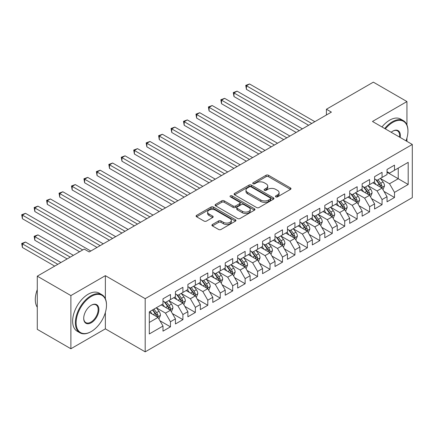 <?xml version="1.0" encoding="UTF-8"?>
<svg xmlns="http://www.w3.org/2000/svg" width="434" height="434" viewBox="0 0 434 434"><rect width="100%" height="100%" fill="white"/><g stroke="black" fill="none" stroke-linecap="round" stroke-linejoin="round"><path stroke-width="0.65" d="M275.796 196.862A1.21 0.7 0 0 0 277.505 196.862L290.487 189.37A1.725 0.998 0 0 0 290.992 188.665A1.725 0.998 0 0 0 290.487 187.96L268.494 175.26A1.725 0.998 0 0 0 266.053 175.26L253.071 182.757A1.21 0.7 0 0 0 252.718 183.251A1.21 0.7 0 0 0 253.071 183.745A1.21 0.7 0 0 0 254.78 183.745L256.461 182.774A5.528 3.19 0 0 1 264.279 182.774L266.113 183.832A5.528 3.19 0 0 1 267.735 186.088A5.528 3.19 0 0 1 266.113 188.345L264.436 189.316A1.21 0.7 0 0 0 264.078 189.81A1.21 0.7 0 0 0 264.436 190.304A1.21 0.7 0 0 0 266.145 190.304L267.821 189.332A5.528 3.19 0 0 1 275.644 189.332L277.478 190.39A5.528 3.19 0 0 1 279.095 192.647A5.528 3.19 0 0 1 277.478 194.904L275.796 195.875A1.21 0.7 0 0 0 275.444 196.369A1.21 0.7 0 0 0 275.796 196.862L275.796 195.875M212.421 224.497A1.725 0.998 0 0 0 211.911 225.203A1.725 0.998 0 0 0 212.421 225.908L218.59 229.467A1.725 0.998 0 0 0 221.031 229.467L235.45 221.145A1.725 0.998 0 0 0 235.955 220.439A1.725 0.998 0 0 0 235.45 219.734L213.457 207.04A1.725 0.998 0 0 0 211.016 207.04L196.597 215.362A1.725 0.998 0 0 0 196.092 216.067A1.725 0.998 0 0 0 196.597 216.772L204.051 221.074A1.725 0.998 0 0 0 206.492 221.074L212.665 217.515A1.725 0.998 0 0 0 213.17 216.81A1.725 0.998 0 0 0 212.665 216.105L208.966 213.967A4.622 2.669 0 0 1 207.615 212.08A4.622 2.669 0 0 1 210.468 209.617A4.622 2.669 0 0 1 215.503 210.197L229.982 218.552A4.622 2.669 0 0 1 231.333 220.439A4.622 2.669 0 0 1 228.479 222.908A4.622 2.669 0 0 1 223.445 222.327L221.031 220.933A1.725 0.998 0 0 0 218.59 220.933L212.421 224.497L212.421 225.908M105.364 298.728L105.364 275.671L70.888 295.581L37.281 276.176L84.207 249.083L89.187 251.959L331.397 112.118L326.417 109.243L326.417 114.994M105.364 275.671L145.195 298.668L412.3 144.457L412.3 197.633L145.195 351.844L145.195 298.668M406.946 124.981L406.946 101.556L372.47 121.46L412.3 144.457M406.946 101.556L373.343 82.156L326.417 109.243M256.586 207.533A1.725 0.998 0 0 0 259.027 207.533L273.442 199.211A1.725 0.998 0 0 0 273.952 198.506A1.725 0.998 0 0 0 273.442 197.801L251.454 185.101A1.725 0.998 0 0 0 249.007 185.101L234.593 193.423A1.725 0.998 0 0 0 234.089 194.128A1.725 0.998 0 0 0 234.593 194.833L256.586 207.533M230.861 197.123A1.21 0.7 0 0 1 232.087 197.296L232.087 195.859L254.443 208.765A1.725 0.998 0 0 1 254.953 209.47A1.725 0.998 0 0 1 254.443 210.175L240.029 218.503A1.725 0.998 0 0 1 237.588 218.503L215.595 205.803L215.595 204.392A1.725 0.998 0 0 0 215.09 205.098A1.725 0.998 0 0 0 215.595 205.803M215.595 204.392L221.763 200.833A1.725 0.998 0 0 1 224.21 200.833L233.129 205.982A1.725 0.998 0 0 0 235.57 205.982L239.666 203.617A1.725 0.998 0 0 0 240.17 202.911A1.725 0.998 0 0 0 239.666 202.206L230.378 196.846A1.21 0.7 0 0 1 230.025 196.352A1.21 0.7 0 0 1 230.769 195.707A1.21 0.7 0 0 1 232.087 195.859M387.036 172.265L398.233 178.732L398.233 168.099L408.193 162.349L394.501 170.253L394.501 165.153L387.036 169.466L387.036 174.566L382.056 177.441L382.056 172.341L374.585 176.649L374.585 181.754L369.611 184.629L369.611 179.524L362.14 183.837L362.14 188.936L357.16 191.812L357.16 186.712L349.695 191.025L349.695 196.125L344.715 199L344.715 193.895L337.245 198.208L337.245 203.313L332.27 206.183L332.27 201.083L324.8 205.396L324.8 210.495L319.82 213.371L319.82 208.271L312.355 212.579L312.355 217.684L307.375 220.559L307.375 215.454L299.905 219.767L299.905 224.866L294.93 227.742L294.93 222.642L287.46 226.955L287.46 232.054L282.48 234.93L282.48 229.825L275.015 234.138L275.015 239.242L270.035 242.112L270.035 237.013L262.565 241.326L262.565 246.425L257.59 249.3L257.59 244.201L250.12 248.508L250.12 253.613L245.139 256.489L245.139 251.384L237.675 255.697L237.675 260.796L232.695 263.671L232.695 258.572L225.23 262.885L225.23 267.984L220.25 270.859L220.25 265.754L212.779 270.067L212.779 275.172L207.805 278.048L207.805 272.943L200.334 277.255L200.334 282.355L195.354 285.23L195.354 280.131L187.889 284.438L187.889 289.543L182.909 292.418L182.909 287.313L175.439 291.626L175.439 296.726L170.464 299.601L170.464 294.502L162.994 298.814L162.994 303.914L149.301 311.818L149.301 333.952L162.994 326.048L158.014 317.422L149.301 312.393M408.193 162.349L408.193 184.483L394.501 192.387L389.52 183.766L380.499 178.553M383.981 191.416L394.501 197.492L394.501 192.387M394.501 197.492L387.036 201.799L387.036 196.7L382.056 199.575L377.075 190.949L368.054 185.741M371.537 198.604L382.056 204.674L382.056 199.575M382.056 204.674L374.585 208.987L374.585 203.888L369.611 206.758L364.631 198.137L355.603 192.929M359.092 205.792L369.611 211.863L369.611 206.758M369.611 211.863L362.14 216.175L362.14 211.07L357.16 213.946L352.18 205.325L343.158 200.112M346.647 212.975L357.16 219.051L357.16 213.946M357.16 219.051L349.695 223.358L349.695 218.259L344.715 221.134L339.735 212.508L330.713 207.3M334.196 220.163L344.715 226.233L344.715 221.134M344.715 226.233L337.245 230.546L337.245 225.441L332.27 228.317L327.29 219.696L318.263 214.483M321.751 227.345L332.27 233.421L332.27 228.317M332.27 233.421L324.8 237.734L324.8 232.629L319.82 235.505L314.845 226.879L305.818 221.671M309.306 234.534L319.82 240.604L319.82 235.505M319.82 240.604L312.355 244.917L312.355 239.818L307.375 242.687L302.395 234.067L293.373 228.859M296.856 241.722L307.375 247.792L307.375 242.687M307.375 247.792L299.905 252.105L299.905 247L294.93 249.876L289.95 241.255L280.928 236.042M284.411 248.904L294.93 254.98L294.93 249.876M294.93 254.98L287.46 259.288L287.46 254.188L282.48 257.064L277.505 248.438L268.478 243.23M271.966 256.093L282.48 262.163L282.48 257.064M282.48 262.163L275.015 266.476L275.015 261.371L270.035 264.246L265.055 255.626L256.033 250.413M259.516 263.281L270.035 269.351L270.035 264.246M270.035 269.351L262.565 273.664L262.565 268.559L257.59 271.434L252.61 262.809L243.588 257.601M247.071 270.463L257.59 276.534L257.59 271.434M257.59 276.534L250.12 280.847L250.12 275.747L245.139 278.623L240.165 269.997L231.138 264.789M234.626 277.651L245.139 283.722L245.139 278.623M245.139 283.722L237.675 288.035L237.675 282.93L232.695 285.805L227.714 277.185L218.693 271.972M222.175 284.834L232.695 290.91L232.695 285.805M232.695 290.91L225.23 295.218L225.23 290.118L220.25 292.993L215.269 284.368L206.248 279.16M209.731 292.022L220.25 298.093L220.25 292.993M220.25 298.093L212.779 302.406L212.779 297.306L207.805 300.176L202.824 291.556L193.797 286.342M197.286 299.21L207.805 305.281L207.805 300.176M207.805 305.281L200.334 309.594L200.334 304.489L195.354 307.364L190.374 298.738L181.352 293.53M184.841 306.393L195.354 312.464L195.354 307.364M195.354 312.464L187.889 316.777L187.889 311.677L182.909 314.552L177.929 305.927L168.907 300.719M172.39 313.581L182.909 319.652L182.909 314.552M182.909 319.652L175.439 323.965L175.439 318.86L170.464 321.735L165.484 313.115L156.457 307.901M159.945 320.764L170.464 326.84L170.464 321.735M170.464 326.84L162.994 331.147L162.994 326.048M162.994 301.039L165.484 302.476L170.464 299.601M149.301 322.457L158.014 317.422M175.439 293.856L177.929 295.294L182.909 292.418M165.484 313.115L170.464 310.239L161.253 304.923M175.439 318.86L170.464 310.239M187.889 286.668L190.374 288.105L195.354 285.23M177.929 305.927L182.909 303.051L173.698 297.735M187.889 311.677L182.909 303.051M200.334 279.48L202.824 280.917L207.805 278.048M190.374 298.738L195.354 295.869L186.143 290.547M200.334 304.489L195.354 295.869M212.779 272.297L215.269 273.735L220.25 270.859M202.824 291.556L207.805 288.681L198.593 283.364M212.779 297.306L207.805 288.681M225.23 265.109L227.714 266.547L232.695 263.671M215.269 284.368L220.25 281.492L211.038 276.176M225.23 290.118L220.25 281.492M237.675 257.926L240.165 259.364L245.139 256.489M227.714 277.185L232.695 274.31L223.483 268.993M237.675 282.93L232.695 274.31M250.12 250.738L252.61 252.176L257.59 249.3M240.165 269.997L245.139 267.122L235.933 261.805M250.12 275.747L245.139 267.122M262.565 243.55L265.055 244.988L270.035 242.112M252.61 262.809L257.59 259.939L248.378 254.617M262.565 268.559L257.59 259.939M275.015 236.367L277.505 237.805L282.48 234.93M265.055 255.626L270.035 252.751L260.823 247.434M275.015 261.371L270.035 252.751M287.46 229.179L289.95 230.617L294.93 227.742M277.505 248.438L282.48 245.563L273.274 240.246M287.46 254.188L282.48 245.563M299.905 221.996L302.395 223.434L307.375 220.559M289.95 241.255L294.93 238.38L285.718 233.058M299.905 247L294.93 238.38M312.355 214.808L314.845 216.246L319.82 213.371M302.395 234.067L307.375 231.192L298.163 225.875M312.355 239.818L307.375 231.192M324.8 207.62L327.29 209.058L332.27 206.183M314.845 226.879L319.82 224.009L310.608 218.687M324.8 232.629L319.82 224.009M337.245 200.437L339.735 201.875L344.715 199M327.29 219.696L332.27 216.821L323.059 211.504M337.245 225.441L332.27 216.821M349.695 193.249L352.18 194.687L357.16 191.812M339.735 212.508L344.715 209.633L335.504 204.316M349.695 218.259L344.715 209.633M362.14 186.067L364.631 187.499L369.611 184.629M352.18 205.325L357.16 202.45L347.949 197.128M362.14 211.07L357.16 202.45M374.585 178.879L377.075 180.316L382.056 177.441M364.631 198.137L369.611 195.262L360.399 189.946M374.585 203.888L369.611 195.262M387.036 171.69L389.52 173.128L394.501 170.253M377.075 190.949L382.056 188.074L372.844 182.757M387.036 196.7L382.056 188.074M37.281 276.176L37.281 329.352L70.888 348.757L105.364 328.853L145.195 351.844M70.888 295.581L70.888 348.757M406.946 141.365L406.946 137.985M389.52 183.766L398.233 178.732L408.193 184.483M105.364 328.853L105.364 312.464M276.279 197.036L277.478 196.342A5.528 3.19 0 0 0 279.095 194.085L279.095 192.647M267.735 186.088L267.735 187.526A5.528 3.19 0 0 1 266.113 189.783L264.919 190.477M290.465 189.381L268.494 176.698A1.725 0.998 0 0 0 266.053 176.698L253.554 183.913M273.42 199.222L251.454 186.539A1.725 0.998 0 0 0 249.007 186.539L234.615 194.85L234.593 193.423M270.387 199A1.21 0.7 0 0 0 270.745 198.506A1.21 0.7 0 0 0 270.387 198.012L251.085 186.864A1.21 0.7 0 0 0 249.376 186.864L247.602 187.889A5.528 3.19 0 0 0 245.986 190.146A5.528 3.19 0 0 0 247.602 192.403L260.801 200.02A5.528 3.19 0 0 0 268.619 200.02L270.387 199L270.387 200.432A1.21 0.7 0 0 0 270.745 199.938L270.745 198.506M245.986 190.146L245.986 191.584A5.528 3.19 0 0 0 247.602 193.841L247.602 192.403M270.387 200.432L268.619 201.457A5.528 3.19 0 0 1 260.801 201.457L247.602 193.841M215.617 205.819L221.763 202.271L221.763 200.833M240.17 202.911L240.17 204.349A1.725 0.998 0 0 1 239.666 205.054L235.57 207.419A1.725 0.998 0 0 1 233.129 207.419L224.21 202.271A1.725 0.998 0 0 0 221.763 202.271M232.087 197.296L254.422 210.192M242.384 211.325A4.622 2.669 0 0 0 247.418 211.9A4.622 2.669 0 0 0 250.272 209.438A4.622 2.669 0 0 0 248.915 207.55L243.816 204.604A1.725 0.998 0 0 0 241.375 204.604L237.279 206.969A1.725 0.998 0 0 0 236.774 207.674A1.725 0.998 0 0 0 237.279 208.38L242.384 211.325L242.384 212.763A4.622 2.669 0 0 0 247.418 213.338A4.622 2.669 0 0 0 250.272 210.875L250.272 209.438M236.774 207.674L236.774 209.112A1.725 0.998 0 0 0 237.279 209.817L237.279 208.38M242.384 212.763L237.279 209.817M231.333 220.439L231.333 221.877A4.622 2.669 0 0 1 228.479 224.34A4.622 2.669 0 0 1 223.445 223.765L221.031 222.371A1.725 0.998 0 0 0 218.59 222.371L212.443 225.919M207.615 212.08L207.615 213.517A4.622 2.669 0 0 0 208.966 215.405L208.966 213.967M212.638 217.526L208.966 215.405M235.423 221.161L213.457 208.477A1.725 0.998 0 0 0 211.016 208.477L196.618 216.783M382.978 189.674L384.519 185.904A4.665 2.691 -120 0 0 383.032 181.933L380.385 178.407M376.175 184.678L374.162 181.998M373.224 182.98L372.996 182.671M246.425 118.108L283.727 139.645L221.53 103.737L221.53 100.14L224.644 98.344L289.95 136.048M381.177 187.569L381.898 186.918L382.001 186.105A4.665 2.691 -120 0 0 380.667 183.3L378.019 179.768M376.511 179.991L379.777 184.347A2.376 1.373 60 0 1 380.211 185.068L382.001 186.105M375.692 179.519L379.17 184.162A4.665 2.691 60 0 1 380.51 186.967L380.602 187.238M311.731 123.473L246.425 85.769L249.534 83.974L314.845 121.677M308.617 125.269L246.425 89.361L246.425 85.769L245.742 85.373L249.534 83.974M246.425 89.361L245.742 85.373M370.527 196.857L372.074 193.092A4.665 2.691 -120 0 0 370.582 189.121L367.94 185.589M363.725 191.866L361.717 189.186M360.779 190.163L360.546 189.859M233.975 125.29L271.277 146.828L209.085 110.92L209.085 107.328L212.193 105.533L277.505 143.236M368.726 194.757L369.453 194.107L369.556 193.293A4.665 2.691 -120 0 0 368.216 190.488L365.574 186.956M364.066 187.173L367.332 191.535A2.376 1.373 60 0 1 367.761 192.257L369.556 193.293M363.247 186.701L366.725 191.345A4.665 2.691 60 0 1 368.059 194.155L368.157 194.421M358.083 204.045L359.623 200.28A4.665 2.691 -120 0 0 358.137 196.304L355.495 192.777M351.28 199.054L349.267 196.369M348.328 197.351L348.101 197.041M221.53 132.478L258.832 154.016L196.64 118.108L196.64 114.511L199.748 112.715L265.055 150.419M356.281 201.94L357.003 201.289L357.106 200.475A4.665 2.691 -120 0 0 355.771 197.671L353.13 194.144M351.616 194.361L354.882 198.723A2.376 1.373 60 0 1 355.316 199.445L357.106 200.475M350.797 193.889L354.28 198.533A4.665 2.691 60 0 1 355.614 201.338L355.706 201.609M299.286 130.661L233.975 92.957L237.089 91.156L302.395 128.865M296.172 132.457L233.975 96.549L233.975 92.957L233.291 92.561L237.089 91.156M233.975 96.549L233.291 92.561M286.836 137.844L220.846 99.744L224.644 98.344M221.53 103.737L220.846 99.744M406.018 140.828A21.472 12.396 120 0 0 407.944 131.166A21.472 12.396 120 0 0 392.759 122.399A21.472 12.396 120 0 0 385.354 128.898M384.703 128.524A22.004 12.705 -60 0 1 392.385 121.748A22.004 12.705 -60 0 1 403.387 120.657A22.004 12.705 -60 0 1 407.944 130.732L407.944 131.166M391.18 132.267A10.736 6.201 -60 0 1 392.759 131.166L392.759 131.166A10.736 6.201 -60 0 1 400.186 137.464M399.492 137.063A10.21 5.897 120 0 0 397.49 130.873A10.21 5.897 120 0 0 392.569 131.274M381.969 126.945A22.004 12.705 -60 0 1 389.645 120.169A22.004 12.705 -60 0 1 400.647 119.079L403.387 120.657M91.303 296.438A21.472 12.396 120 0 0 76.118 322.744A21.472 12.396 120 0 0 91.303 331.511L90.928 331.722A22.004 12.705 -60 0 1 79.927 332.813A22.004 12.705 -60 0 1 76.552 315.182A22.004 12.705 -60 0 1 90.928 295.793A22.004 12.705 -60 0 1 101.93 294.702A22.004 12.705 -60 0 1 106.487 304.776L106.487 305.211A21.472 12.396 120 0 0 91.303 296.438M91.303 305.211L91.303 305.211A10.736 6.201 -60 0 1 98.892 309.594A10.736 6.201 -60 0 1 91.303 322.744A10.736 6.201 -60 0 1 83.708 318.361A10.736 6.201 -60 0 1 91.303 305.211L91.303 305.211M83.713 318.138A10.21 5.897 120 0 0 85.823 322.603A10.21 5.897 120 0 0 90.928 322.093A10.21 5.897 120 0 0 97.596 313.098A10.21 5.897 120 0 0 96.033 304.918A10.21 5.897 120 0 0 91.113 305.319M37.281 307.245A22.004 12.705 -60 0 1 37.281 289.657M79.927 332.813L77.187 331.234A22.004 12.705 -60 0 1 73.818 313.603A22.004 12.705 -60 0 1 88.189 294.214A22.004 12.705 -60 0 1 99.191 293.124L101.93 294.702M90.928 331.722L91.303 331.511A21.472 12.396 120 0 0 106.487 305.211M345.638 211.228L347.178 207.463A4.665 2.691 -120 0 0 345.692 203.492L343.044 199.96M338.835 206.237L336.822 203.557M335.883 204.533L335.656 204.23M209.085 139.667L246.387 161.198L184.19 125.29L184.19 121.699L187.304 119.903L252.61 157.607M343.836 209.128L344.558 208.477L344.661 207.664A4.665 2.691 -120 0 0 343.327 204.859L340.679 201.327M339.171 201.55L342.437 205.906A2.376 1.373 60 0 1 342.871 206.627L344.661 207.664M338.352 201.072L341.829 205.721A4.665 2.691 60 0 1 343.169 208.526L343.261 208.797M333.187 218.416L334.733 214.651A4.665 2.691 -120 0 0 333.241 210.68L330.599 207.148M326.384 213.425L324.377 210.74M323.439 211.721L323.205 211.418M196.64 146.849L233.937 168.387M331.392 216.311L332.113 215.66L332.216 214.846A4.665 2.691 -120 0 0 330.876 212.042L328.234 208.515M326.726 208.732L329.992 213.094A2.376 1.373 60 0 1 330.42 213.816L332.216 214.846M325.907 208.26L329.384 212.904A4.665 2.691 60 0 1 330.719 215.709L330.816 215.98M274.391 145.032L208.401 106.932L212.193 105.533M209.085 110.92L208.401 106.932M261.946 152.22L195.951 114.12L199.748 112.715M196.64 118.108L195.951 114.12M320.742 225.604L322.283 221.834A4.665 2.691 -120 0 0 320.797 217.863L318.155 214.336M313.939 220.613L311.932 217.928M310.988 218.91L310.76 218.6M184.19 154.037L221.492 175.575L159.3 139.667L159.3 136.07L162.408 134.274L227.714 171.978M318.941 223.499L319.663 222.848L319.766 222.034A4.665 2.691 -120 0 0 318.431 219.23L315.789 215.698M314.281 215.92L317.547 220.277A2.376 1.373 60 0 1 317.976 220.998L319.766 222.034M313.456 215.448L316.939 220.092A4.665 2.691 60 0 1 318.274 222.897L318.366 223.168M249.496 159.403L183.506 121.303L187.304 119.903M184.19 125.29L183.506 121.303M308.297 232.787L309.838 229.022A4.665 2.691 -120 0 0 308.352 225.051L305.704 221.519M301.494 227.796L299.482 225.116M298.543 226.092L298.315 225.788M171.745 161.22L209.047 182.757L146.849 146.849L146.849 143.258L149.963 141.462L215.269 179.166M306.496 230.687L307.218 230.036L307.321 229.223A4.665 2.691 -120 0 0 305.986 226.418L303.339 222.886M301.831 223.103L305.097 227.465A2.376 1.373 60 0 1 305.531 228.186L307.321 229.223M301.012 222.631L304.494 227.275A4.665 2.691 60 0 1 305.829 230.085L305.921 230.351M237.051 166.591L171.745 128.887L174.853 127.086L240.165 164.795M233.942 168.387L171.745 132.478L171.745 128.887L171.061 128.491L174.853 127.086M171.745 132.478L171.061 128.491M295.847 239.975L297.393 236.21A4.665 2.691 -120 0 0 295.901 232.233L293.259 228.707M289.044 234.984L287.037 232.298M286.098 233.28L285.87 232.977M159.3 168.408L196.602 189.946L134.404 154.037L134.404 150.441L137.518 148.645L202.824 186.349M294.051 237.87L294.773 237.219L294.876 236.405A4.665 2.691 -120 0 0 293.541 233.601L290.894 230.074M289.386 230.291L292.652 234.653A2.376 1.373 60 0 1 293.086 235.374L294.876 236.405M288.567 229.819L292.044 234.463A4.665 2.691 60 0 1 293.379 237.268L293.476 237.539M224.606 173.774L158.611 135.674L162.408 134.274M159.3 139.667L158.611 135.674M283.402 247.158L284.948 243.393A4.665 2.691 -120 0 0 283.456 239.422L280.814 235.89M276.599 242.167L274.592 239.487M273.648 240.463L273.42 240.159M146.849 175.596L184.152 197.128L121.959 161.22L121.959 157.629L125.068 155.833L190.374 193.537M281.601 245.058L282.328 244.407L282.425 243.593A4.665 2.691 -120 0 0 281.091 240.789L278.449 237.257M276.941 237.479L280.207 241.836A2.376 1.373 60 0 1 280.635 242.557L282.425 243.593M276.116 237.002L279.599 241.651A4.665 2.691 60 0 1 280.934 244.456L281.026 244.727M212.155 180.962L146.166 142.862L149.963 141.462M146.849 146.849L146.166 142.862M270.957 254.346L272.498 250.581A4.665 2.691 -120 0 0 271.011 246.61L268.364 243.078M264.154 249.355L262.141 246.669M261.203 247.651L260.975 247.347M134.404 182.779L171.707 204.316L109.509 168.408L109.509 164.817L112.623 163.021L177.929 200.725M269.156 252.241L269.877 251.595L269.981 250.781A4.665 2.691 -120 0 0 268.646 247.971L266.004 244.445M264.49 244.662L267.756 249.024A2.376 1.373 60 0 1 268.19 249.745L269.981 250.781M263.671 244.19L267.154 248.834A4.665 2.691 60 0 1 268.489 251.639L268.581 251.91M199.711 188.15L133.721 150.05L137.518 148.645M134.404 154.037L133.721 150.05M258.512 261.534L260.053 257.763A4.665 2.691 -120 0 0 258.566 253.792L255.919 250.266M251.704 256.543L249.696 253.857M248.758 254.839L248.53 254.53M121.959 189.967L159.262 211.504L97.064 175.596L97.064 172L100.178 170.204L165.484 207.908M256.711 259.429L257.433 258.778L257.536 257.964A4.665 2.691 -120 0 0 256.201 255.159L253.554 251.628M252.046 251.85L255.311 256.206A2.376 1.373 60 0 1 255.745 256.933L257.536 257.964M251.226 251.378L254.704 256.022A4.665 2.691 60 0 1 256.038 258.827L256.136 259.098M187.266 195.333L121.27 157.233L125.068 155.833M121.959 161.22L121.27 157.233M246.062 268.717L247.608 264.952A4.665 2.691 -120 0 0 246.116 260.98L243.474 257.449M239.259 263.726L237.252 261.046M236.308 262.022L236.08 261.718M109.509 197.15L146.811 218.687L84.619 182.779L84.619 179.188L87.728 177.392L153.039 215.096M244.261 266.617L244.988 265.966L245.085 265.152A4.665 2.691 -120 0 0 243.751 262.348L241.109 258.816M239.601 259.038L242.866 263.395A2.376 1.373 60 0 1 243.295 264.116L245.085 265.152M238.776 258.561L242.259 263.21A4.665 2.691 60 0 1 243.593 266.015L243.686 266.281M174.821 202.521L108.825 164.421L112.623 163.021M109.509 168.408L108.825 164.421M233.617 275.905L235.157 272.14A4.665 2.691 -120 0 0 233.671 268.169L231.029 264.637M226.814 270.914L224.801 268.228M223.863 269.21L223.635 268.906M97.064 204.338L134.366 225.875L72.169 189.967L72.169 186.37L75.283 184.575L140.589 222.284M231.816 273.8L232.537 273.149L232.64 272.335A4.665 2.691 -120 0 0 231.306 269.53L228.664 266.004M227.15 266.221L230.416 270.583A2.376 1.373 60 0 1 230.85 271.304L232.64 272.335M226.331 265.749L229.814 270.393A4.665 2.691 60 0 1 231.148 273.198L231.241 273.469M162.37 209.703L96.381 171.604L100.178 170.204M97.064 175.596L96.381 171.604M221.172 283.087L222.713 279.322A4.665 2.691 -120 0 0 221.226 275.351L218.579 271.82M214.369 278.096L212.356 275.416M211.418 276.393L211.19 276.089M84.619 211.526L121.921 233.058L59.724 197.15L59.724 193.559L62.838 191.763L128.144 229.467M219.371 280.988L220.092 280.337L220.195 279.523A4.665 2.691 -120 0 0 218.861 276.718L216.213 273.187M214.705 273.409L217.971 277.765A2.376 1.373 60 0 1 218.405 278.487L220.195 279.523M213.886 272.932L217.363 277.581A4.665 2.691 60 0 1 218.698 280.386L218.796 280.657M149.925 216.892L83.936 178.792L87.728 177.392M84.619 182.779L83.936 178.792M208.721 290.275L210.268 286.511A4.665 2.691 -120 0 0 208.776 282.539L206.134 279.008M201.918 285.284L199.911 282.599M198.973 283.581L198.739 283.277M72.169 218.709L109.471 240.246L47.279 204.338L47.279 200.747L50.387 198.951L115.699 236.655M206.92 288.171L207.647 287.525L207.745 286.711A4.665 2.691 -120 0 0 206.41 283.901L203.768 280.375M202.26 280.592L205.526 284.954A2.376 1.373 60 0 1 205.955 285.675L207.745 286.711M201.441 280.12L204.919 284.764A4.665 2.691 60 0 1 206.253 287.574L206.351 287.84M137.48 224.08L71.485 185.98L75.283 184.575M72.169 189.967L71.485 185.98M196.276 297.464L197.817 293.693A4.665 2.691 -120 0 0 196.331 289.722L193.689 286.196M189.474 292.473L187.461 289.787M186.522 290.769L186.294 290.46M59.724 225.897L97.026 247.434L34.828 211.526L34.828 207.929L37.942 206.134L103.249 243.837M194.475 295.359L195.197 294.708L195.3 293.894A4.665 2.691 -120 0 0 193.965 291.089L191.323 287.558M189.81 287.78L193.076 292.142A2.376 1.373 60 0 1 193.51 292.863L195.3 293.894M188.991 287.308L192.474 291.952A4.665 2.691 60 0 1 193.808 294.757L193.9 295.028M125.03 231.262L59.04 193.163L62.838 191.763M59.724 197.15L59.04 193.163M183.832 304.646L185.372 300.881A4.665 2.691 -120 0 0 183.886 296.91L181.238 293.379M177.029 299.655L175.016 296.975M174.077 297.952L173.85 297.648M47.279 233.085L79.601 251.742L22.384 218.709L22.384 215.118L25.497 213.322L90.804 251.026M182.03 302.547L182.752 301.896L182.855 301.082A4.665 2.691 -120 0 0 181.52 298.277L178.873 294.746M177.365 294.968L180.631 299.324A2.376 1.373 60 0 1 181.065 300.046L182.855 301.082M176.546 294.491L180.023 299.14A4.665 2.691 60 0 1 181.363 301.945L181.455 302.21M112.585 238.45L46.595 200.351L50.387 198.951M47.279 204.338L46.595 200.351M171.381 311.834L172.927 308.069A4.665 2.691 -120 0 0 171.435 304.098L168.793 300.567M164.578 306.843L162.571 304.158M161.632 305.14L161.399 304.836M73.379 255.338L37.942 234.881L34.828 236.676L34.828 240.268L67.156 258.93M169.585 309.73L170.307 309.079L170.41 308.265A4.665 2.691 -120 0 0 169.07 305.46L166.428 301.934M164.92 302.151L168.186 306.512A2.376 1.373 60 0 1 168.614 307.234L170.41 308.265M164.101 301.679L167.578 306.323A4.665 2.691 60 0 1 168.913 309.127L169.01 309.399M34.828 240.268L34.145 236.28L70.265 257.134M34.145 236.28L37.942 234.881M100.14 245.639L34.145 207.533L37.942 206.134M34.828 211.526L34.145 207.533M158.936 319.017L160.477 315.252A4.665 2.691 -120 0 0 158.99 311.281L156.349 307.755M152.133 314.026L150.126 311.346M60.934 262.521L25.497 242.063L22.384 243.859L22.384 247.456L54.706 266.118M157.135 316.918L157.857 316.267L157.96 315.453A4.665 2.691 -120 0 0 156.625 312.648L153.983 309.116M152.811 309.795L155.741 313.695A2.376 1.373 60 0 1 156.169 314.417L157.96 315.453M152.486 309.979L155.133 313.511A4.665 2.691 60 0 1 156.468 316.315L156.56 316.587M22.384 247.456L21.7 243.469L57.82 264.322M21.7 243.469L25.497 242.063M82.715 249.946L21.7 214.721L25.497 213.322M22.384 218.709L21.7 214.721M277.478 196.342L277.478 194.904M264.436 190.304L264.436 189.316M266.113 189.783L266.113 188.345M253.071 183.745L253.071 182.757M266.053 176.698L266.053 175.26M268.494 176.698L268.494 175.26M290.487 189.37L290.487 187.96M249.007 186.539L249.007 185.101M251.454 186.539L251.454 185.101M273.442 199.211L273.442 197.801M260.801 201.457L260.801 200.02M268.619 201.457L268.619 200.02M224.21 202.271L224.21 200.833M233.129 207.419L233.129 205.982M235.57 207.419L235.57 205.982M239.666 205.054L239.666 203.617M254.443 210.175L254.443 208.765M218.59 222.371L218.59 220.933M221.031 222.371L221.031 220.933M223.445 223.765L223.445 222.327M212.665 217.515L212.665 216.105M196.597 216.772L196.597 215.362M211.016 208.477L211.016 207.04M213.457 208.477L213.457 207.04M235.45 221.145L235.45 219.734M381.47 187.738L384.486 185.996M380.667 183.3L383.032 181.933M377.222 185.285L379.17 184.162M369.025 194.926L372.041 193.184M368.216 190.488L370.582 189.121M364.777 192.474L366.725 191.345M356.574 202.108L359.596 200.367M355.771 197.671L358.137 196.304M352.332 199.656L354.28 198.533M344.129 209.297L347.146 207.555M343.327 204.859L345.692 203.492M339.882 206.844L341.829 205.721M331.684 216.485L334.701 214.738M330.876 212.042L333.241 210.68M327.437 214.033L329.384 212.904M319.234 223.667L322.256 221.926M318.431 219.23L320.797 217.863M314.992 221.215L316.939 220.092M306.789 230.855L309.811 229.114M305.986 226.418L308.352 225.051M302.541 228.403L304.494 227.275M294.344 238.038L297.361 236.297M293.541 233.601L295.901 232.233M290.096 235.586L292.044 234.463M281.899 245.226L284.916 243.485M281.091 240.789L283.456 239.422M277.651 242.774L279.599 241.651M269.449 252.414L272.471 250.668M268.646 247.971L271.011 246.61M265.201 249.962L267.154 248.834M257.004 259.597L260.02 257.856M256.201 255.159L258.566 253.792M252.756 257.145L254.704 256.022M244.559 266.785L247.575 265.044M243.751 262.348L246.116 260.98M240.311 264.333L242.259 263.21M232.109 273.973L235.13 272.226M231.306 269.53L233.671 268.169M227.861 271.521L229.814 270.393M219.664 281.156L222.68 279.415M218.861 276.718L221.226 275.351M215.416 278.704L217.363 277.581M207.219 288.344L210.235 286.603M206.41 283.901L208.776 282.539M202.971 285.892L204.919 284.764M194.768 295.527L197.79 293.785M193.965 291.089L196.331 289.722M190.526 293.075L192.474 291.952M182.323 302.715L185.34 300.974M181.52 298.277L183.886 296.91M178.076 300.263L180.023 299.14M169.878 309.903L172.895 308.156M169.07 305.46L171.435 304.098M165.631 307.451L167.578 306.323M157.428 317.086L160.45 315.344M156.625 312.648L158.99 311.281M153.186 314.634L155.133 313.511"/></g></svg>

